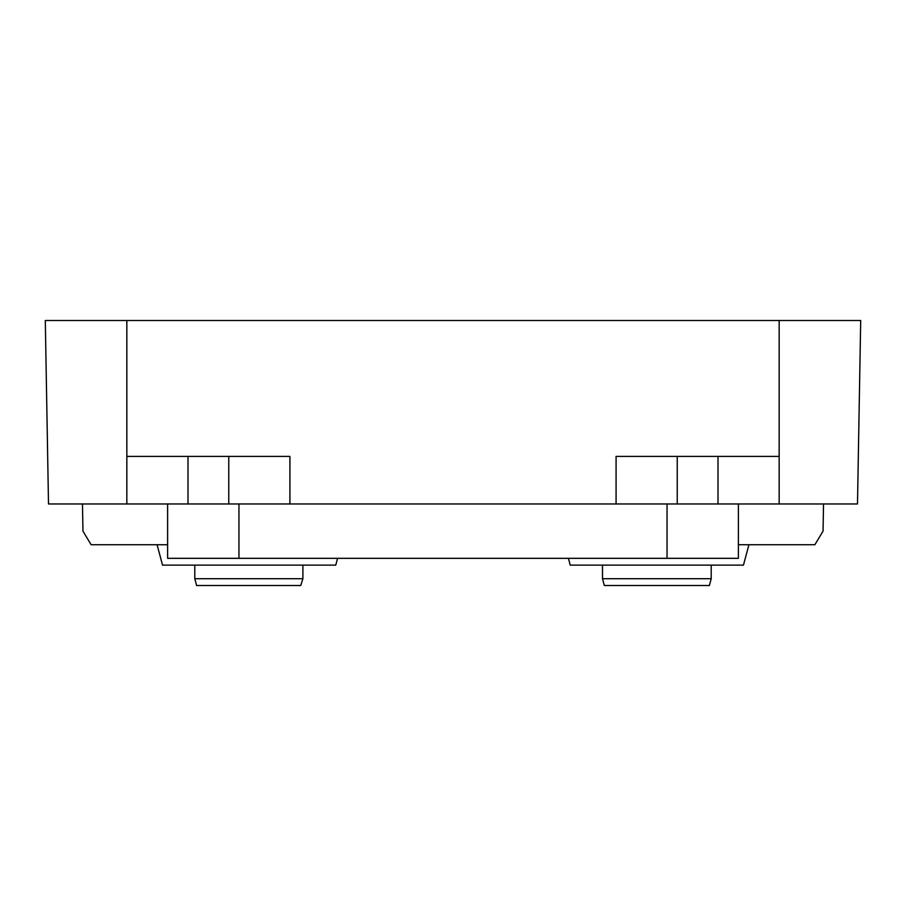 <?xml version="1.0" encoding="UTF-8"?>
<svg xmlns="http://www.w3.org/2000/svg" width="906" height="906" viewBox="0 0 906 906"><rect width="100%" height="100%" fill="white"/><g stroke="black" fill="none" stroke-linecap="round" stroke-linejoin="round"><path stroke-width="1.36" d="M779.16 456.398L779.16 320.498L860.7 320.498L857.495 503.963L779.16 503.963L779.16 456.398L616.08 456.398L616.08 503.963L289.92 503.963L289.92 456.398L126.84 456.398L126.84 320.498L45.3 320.498L48.505 503.963L126.84 503.963L126.84 456.398M779.16 320.498L126.84 320.498M779.16 503.963L718.005 503.963L718.005 456.398M616.08 503.963L718.005 503.963M289.92 503.963L228.765 503.963L228.765 456.398M126.84 503.963L228.765 503.963M167.61 544.733L91.121 544.733L82.956 531.143L82.48 503.963M738.39 544.733L814.879 544.733L823.044 531.143L823.52 503.963M238.958 503.963L238.958 558.322L667.043 558.322L667.043 503.963M238.958 558.322L167.61 558.322L167.61 503.963M738.39 503.963L738.39 558.322L667.043 558.322M711.21 565.118L711.21 578.707L602.49 578.707L602.49 565.118M602.49 578.707L604.313 585.503L709.387 585.503L711.21 578.707M568.424 558.322L570.236 565.118L743.464 565.118L748.922 544.733M194.79 578.707L196.613 585.503L300.735 585.503L302.898 578.707L302.898 565.118L302.898 578.707L194.79 578.707L194.79 565.118M300.735 585.503L302.898 578.707M157.078 544.733L162.536 565.118L335.764 565.118L337.576 558.322M187.995 503.963L187.995 456.398M677.235 503.963L677.235 456.398"/></g></svg>
